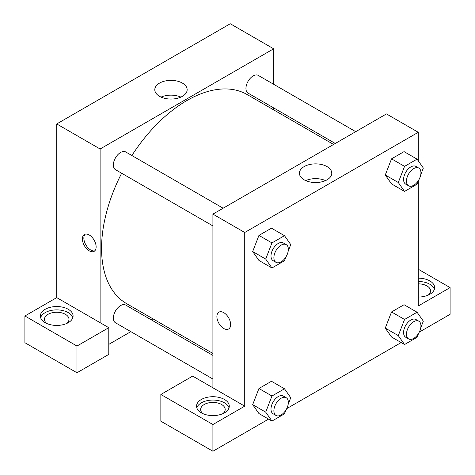 <?xml version="1.0" encoding="UTF-8"?>
<svg xmlns="http://www.w3.org/2000/svg" width="475" height="475" viewBox="0 0 475 475"><rect width="100%" height="100%" fill="white"/><g stroke="black" fill="none" stroke-linecap="round" stroke-linejoin="round"><path stroke-width="0.71" d="M24.908 315.988L24.908 342.707L76.974 372.762L76.974 346.043L24.908 315.988L56.727 297.617L56.727 123.945L230.268 23.75L273.653 48.8L273.653 84.283M45.155 309.308A16.364 9.447 180 0 1 62.985 307.26A16.364 9.447 180 0 1 73.085 315.988A16.364 9.447 180 0 1 56.727 325.434A16.364 9.447 180 0 1 40.363 315.988A16.364 9.447 180 0 1 45.155 309.308M56.727 297.617L108.787 327.679L76.974 346.043M72.829 317.656A16.364 9.447 0 0 0 61.619 310.312A16.364 9.447 0 0 0 45.155 312.645A16.364 9.447 0 0 0 40.618 317.656M46.811 323.499A12.273 7.083 180 0 1 44.454 319.325A12.273 7.083 180 0 1 52.03 312.782A12.273 7.083 180 0 1 65.402 314.319A12.273 7.083 180 0 1 68.994 319.325A12.273 7.083 180 0 1 66.642 323.499M108.787 327.679L108.787 354.397L76.974 372.762M273.653 107.896L273.653 109.856M182.418 96.318A16.18 9.34 180 0 1 164.783 98.343A16.18 9.34 180 0 1 154.797 89.71A16.18 9.34 180 0 1 170.976 80.37A16.18 9.34 180 0 1 187.156 89.71A16.18 9.34 180 0 1 182.418 96.318M100.112 322.668L100.112 148.996L56.727 123.945M100.112 148.996L273.653 48.8M180.88 97.102A16.18 9.34 0 0 0 161.072 97.102M152.986 318.856L151.293 319.835M130.839 331.645L108.787 344.375M89.264 250.859A9.714 5.611 60 0 1 82.917 242.297A9.714 5.611 60 0 1 84.407 234.513A9.714 5.611 60 0 1 94.121 240.124A9.714 5.611 60 0 1 94.121 251.34A9.714 5.611 60 0 1 89.264 250.859M85.191 234.187A9.714 5.611 -120 0 0 84.592 242.125A9.714 5.611 -120 0 0 90.725 250.016A9.714 5.611 -120 0 0 94.798 250.824M212.913 225.928L115.478 169.67A10.224 5.902 -60 0 1 115.478 157.866A10.224 5.902 -60 0 1 125.703 151.958L223.143 208.216M212.913 379.026L115.478 322.774A10.224 5.902 -60 0 1 115.478 310.965A10.224 5.902 -60 0 1 125.703 305.063L212.913 355.413M335.273 143.474L248.063 93.124A10.224 5.902 -60 0 1 248.063 81.314A10.224 5.902 -60 0 1 258.287 75.412L355.728 131.67M212.913 353.459L126.552 303.596A120.668 69.671 -60 0 1 121.653 173.238M131.878 155.527A120.668 69.671 -60 0 1 247.22 94.59L333.581 144.453M212.913 387.796L192.666 376.105L160.853 394.47L212.913 424.531L244.732 406.161L212.913 387.796L212.913 214.118L386.46 113.923L418.273 132.293L418.273 160.847M160.853 394.47L160.853 421.194L212.913 451.25L268.577 419.11M286.722 408.637L401.167 342.564M419.306 332.09L450.092 314.319L450.092 287.601L418.273 305.965L418.273 181.094M418.273 283.854A12.273 7.083 180 0 1 426.954 285.926A12.273 7.083 180 0 1 430.546 290.938A12.273 7.083 180 0 1 428.189 295.112M434.382 289.269A16.364 9.447 0 0 0 418.273 281.491M418.273 278.154A16.364 9.447 180 0 1 434.637 287.601A16.364 9.447 180 0 1 418.273 297.047M202.997 413.678A12.273 7.083 180 0 1 200.646 409.503A12.273 7.083 180 0 1 212.913 402.42A12.273 7.083 180 0 1 225.186 409.503A12.273 7.083 180 0 1 222.828 413.678M229.021 407.829A16.364 9.447 0 0 0 217.811 400.49A16.364 9.447 0 0 0 201.347 402.824A16.364 9.447 0 0 0 196.81 407.829M201.347 399.481A16.364 9.447 180 0 1 219.177 397.433A16.364 9.447 180 0 1 229.277 406.161A16.364 9.447 180 0 1 212.913 415.607A16.364 9.447 180 0 1 196.555 406.161A16.364 9.447 180 0 1 201.347 399.481M212.913 424.531L212.913 451.25M418.273 269.23L450.092 287.601M418.588 333.385L417.074 337.286L404.552 344.517L398.287 335.611L404.552 319.467L391.537 311.956L404.059 304.724L391.537 311.956L385.272 328.094L391.537 337.001L385.261 328.112M418.588 180.286L417.074 184.187L404.552 191.419L391.537 183.902L385.261 175.014M404.552 191.419L398.287 182.507L404.552 166.369L391.537 158.852L404.059 151.626L391.537 158.852L385.272 174.996L391.537 183.902M285.998 256.838L284.489 260.733L271.961 267.965L258.946 260.454L252.67 251.56M271.961 267.965L265.703 259.059L271.961 242.915L258.946 235.404L271.468 228.172L258.946 235.404L252.682 251.542L258.946 260.454M285.998 409.937L284.489 413.838L271.961 421.064L265.703 412.157L271.961 396.019L258.946 388.503L271.468 381.271L258.946 388.503L252.682 404.641L258.946 413.553L252.67 404.658M244.732 406.161L244.732 232.489L418.273 132.293M327.037 166.6A16.18 9.34 180 0 1 331.776 173.209A16.18 9.34 180 0 1 315.596 182.548A16.18 9.34 180 0 1 299.416 173.209A16.18 9.34 180 0 1 309.403 164.576A16.18 9.34 180 0 1 327.037 166.6M244.732 232.489L212.913 214.118M325.5 180.595A16.18 9.34 0 0 0 305.692 180.595M218.904 312.164A9.714 5.611 -120 0 0 217.413 319.948A9.714 5.611 -120 0 0 223.761 328.51A9.714 5.611 60 0 1 217.413 319.948A9.714 5.611 60 0 1 218.904 312.164A9.714 5.611 60 0 1 228.618 317.775A9.714 5.611 60 0 1 228.618 328.991A9.714 5.611 60 0 1 223.761 328.51A9.714 5.611 -120 0 0 228.618 328.991M271.961 242.915L284.489 235.689L290.748 244.595L288.177 251.222M286.229 244.643L283.337 242.968A10.224 5.902 120 0 0 275.458 245.712A10.224 5.902 120 0 0 270.993 256.001A10.224 5.902 120 0 0 273.113 260.68L276.005 262.354A10.224 5.902 120 0 0 286.229 256.447A10.224 5.902 120 0 0 286.229 244.643A10.224 5.902 120 0 0 278.35 247.38A10.224 5.902 120 0 0 273.885 257.67A10.224 5.902 120 0 0 276.005 262.354M265.703 259.059L252.682 251.542M284.489 235.689L271.468 228.172M404.552 166.369L417.074 159.137L423.338 168.049L420.767 174.675M418.819 168.091L415.928 166.422A10.224 5.902 120 0 0 408.043 169.159A10.224 5.902 120 0 0 403.584 179.455A10.224 5.902 120 0 0 405.697 184.134L408.589 185.802A10.224 5.902 120 0 0 418.819 179.9A10.224 5.902 120 0 0 418.819 168.091A10.224 5.902 120 0 0 410.94 170.834A10.224 5.902 120 0 0 406.475 181.123A10.224 5.902 120 0 0 408.589 185.802M398.287 182.507L385.272 174.996M417.074 159.137L404.059 151.626M271.961 396.019L284.489 388.787L290.748 397.694L288.177 404.326M286.229 397.741L283.337 396.073A10.224 5.902 120 0 0 275.458 398.81A10.224 5.902 120 0 0 270.993 409.1A10.224 5.902 120 0 0 273.113 413.784L276.005 415.453A10.224 5.902 120 0 0 286.229 409.551A10.224 5.902 120 0 0 286.229 397.741A10.224 5.902 120 0 0 278.35 400.478A10.224 5.902 120 0 0 273.885 410.768A10.224 5.902 120 0 0 276.005 415.453M271.961 421.064L258.946 413.553M265.703 412.157L252.682 404.641M284.489 388.787L271.468 381.271M404.552 319.467L417.074 312.235L423.338 321.147L420.767 327.774M418.819 321.189L415.928 319.521A10.224 5.902 120 0 0 408.043 322.264A10.224 5.902 120 0 0 403.584 332.553A10.224 5.902 120 0 0 405.697 337.232L408.589 338.907A10.224 5.902 120 0 0 418.819 332.999A10.224 5.902 120 0 0 418.819 321.189A10.224 5.902 120 0 0 410.94 323.932A10.224 5.902 120 0 0 406.475 334.222A10.224 5.902 120 0 0 408.589 338.907M404.552 344.517L391.537 337.001M398.287 335.611L385.272 328.094M417.074 312.235L404.059 304.724"/></g></svg>
